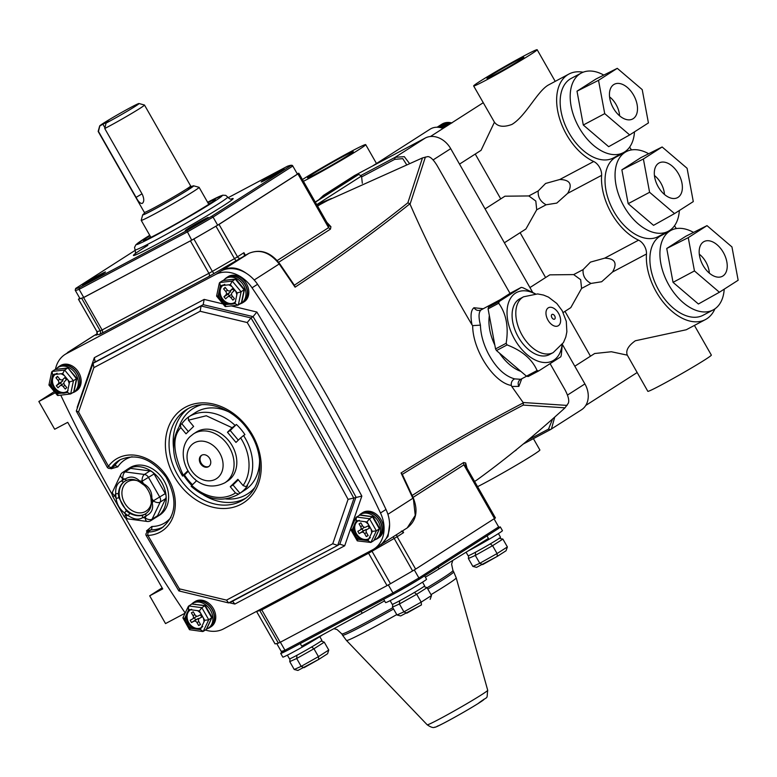<?xml version="1.0" encoding="UTF-8"?>
<svg xmlns="http://www.w3.org/2000/svg" width="777" height="777" viewBox="0 0 777 777"><rect width="100%" height="100%" fill="white"/><g stroke="black" fill="none" stroke-linecap="round" stroke-linejoin="round"><path stroke-width="1.17" d="M155.876 517.433A27.982 22.115 -122.6 0 0 156.099 517.307A27.982 22.115 -122.6 0 0 157.333 516.588A27.982 22.115 -122.6 0 0 161.354 481.866A27.982 22.115 -122.6 0 0 128.39 468.725A27.982 22.115 -122.6 0 0 127.156 469.444A27.982 22.115 -122.6 0 0 125.787 470.425M157.333 516.588L159.741 515.044A27.982 22.115 -122.6 0 0 163.762 480.322A27.982 22.115 -122.6 0 0 130.798 467.191A27.982 22.115 -122.6 0 0 129.565 467.909L127.156 469.444M156.09 517.278A5.332 4.215 -122.6 0 0 156.323 517.142A5.332 4.215 -122.6 0 0 157.595 515.675L165.686 498.591A5.332 4.215 -122.6 0 0 165.268 493.599L154.069 473.96A5.332 4.215 -122.6 0 0 149.922 470.94L130.623 468.385A5.332 4.215 -122.6 0 0 128.176 468.89L122.669 472.416A5.332 4.215 57.4 0 1 122.912 472.28A5.332 4.215 57.4 0 1 125.126 471.911L144.415 474.465A5.332 4.215 57.4 0 1 148.562 477.486L159.761 497.115A5.332 4.215 57.4 0 1 160.188 502.117L152.088 519.191A5.332 2.933 -154.7 0 1 145.192 517.938L146.231 515.753A21.319 16.851 57.4 0 1 144.551 516.812A21.319 16.851 57.4 0 1 142.725 517.608C138.685 520.114 133.897 519.483 128.37 515.714A2.001 0.67 -59.8 0 1 129.924 513.412C134.712 515.773 139.044 516.346 142.939 515.141A2.001 1.204 70.5 0 0 142.725 517.608L145.192 517.938A5.332 2.719 -82.5 0 0 147.241 521.464A5.332 5.332 0 0 0 150.816 520.668A5.332 4.215 57.4 0 1 150.583 520.804M126.816 480.254A19.328 15.268 -122.6 0 0 125.456 480.866A19.328 15.268 -122.6 0 0 124.611 481.371A19.328 15.268 -122.6 0 0 123.941 481.827A2.001 1.224 53.5 0 1 121.756 480.856L122.795 478.671A5.332 2.933 -154.7 0 1 120.726 474.621L112.636 491.705A5.332 5.332 0 0 0 112.82 496.629L124.019 516.258A5.332 5.332 0 0 0 127.952 518.91A5.332 2.719 -82.5 0 1 125.903 515.384L128.37 515.714A21.319 16.851 57.4 0 1 124.466 512.878C119.59 509.09 116.812 504.215 116.132 498.261A21.319 16.851 57.4 0 1 115.734 493.57C115.346 486.994 117.346 482.75 121.756 480.856A21.319 16.851 57.4 0 1 125.262 478.991L122.795 478.671A5.332 2.719 -82.5 0 1 125.126 471.911L130.623 468.385M146.115 513.461A2.001 1.224 53.5 0 0 146.066 513.49L146.066 513.49A2.001 1.224 53.5 0 0 146.231 515.753C151.525 513.286 153.535 509.052 152.253 503.04L153.283 500.854A5.332 2.933 25.3 0 0 160.188 502.117L165.686 498.591M242.851 302.642L244.085 301.845A14.928 11.791 -122.6 0 0 245.513 300.728A14.928 11.791 -122.6 0 0 245.328 281.973A14.928 11.791 -122.6 0 0 227.991 276.709L226.758 277.496A14.928 11.791 57.4 0 1 244.085 282.76A14.928 11.791 57.4 0 1 244.279 301.515A14.928 11.791 57.4 0 1 242.851 302.642A14.928 11.791 57.4 0 1 240.734 303.642M224.951 278.992A14.928 11.791 57.4 0 1 225.33 278.622A14.928 11.791 57.4 0 1 226.758 277.496M223.465 280.4A14.656 11.587 57.4 0 1 224.126 279.701A14.656 11.587 57.4 0 1 225.524 278.603L226.894 277.719A14.656 11.587 57.4 0 1 243.92 282.896A14.656 11.587 57.4 0 1 244.104 301.311A14.656 11.587 57.4 0 1 242.706 302.418L241.326 303.292A14.656 11.587 57.4 0 1 239.743 304.108M225.524 278.603A14.656 11.587 57.4 0 1 242.55 283.77A14.656 11.587 57.4 0 1 242.725 302.195A14.656 11.587 57.4 0 1 241.326 303.292M221.756 285.441L221.484 285.625A10.927 8.634 -122.6 0 0 220.717 286.266A10.927 8.634 -122.6 0 0 220.037 287.014L218.463 294.473A10.927 8.634 -122.6 0 0 219.998 298.669L223.038 302.35A10.927 8.634 -122.6 0 0 226.738 304.467L233.809 303.671A10.927 8.634 -122.6 0 0 234.586 303.03A10.927 8.634 -122.6 0 0 235.256 302.282L236.83 294.823A10.927 8.634 -122.6 0 0 235.305 290.627L232.255 286.946A10.927 8.634 -122.6 0 0 228.555 284.829L220.299 285.761L219.716 282.527L222.746 280.584L226.175 280.099A2.661 1.525 83.5 0 0 225.777 280.244L222.746 280.584M377.437 538.607L378.681 537.81A14.928 11.791 -122.6 0 0 380.817 519.289A14.928 11.791 -122.6 0 0 363.248 512.286A14.928 11.791 -122.6 0 0 362.587 512.674L361.344 513.461A14.928 11.791 57.4 0 1 362.004 513.082A14.928 11.791 57.4 0 1 379.584 520.085A14.928 11.791 57.4 0 1 377.437 538.607A14.928 11.791 57.4 0 1 376.787 538.985A14.928 11.791 57.4 0 1 375.33 539.607M359.46 515.025A14.656 11.587 57.4 0 1 360.11 514.568L361.49 513.684A14.656 11.587 57.4 0 1 362.14 513.315A14.656 11.587 57.4 0 1 379.399 520.192A14.656 11.587 57.4 0 1 377.301 538.383L375.922 539.257A14.656 11.587 57.4 0 1 375.272 539.636A14.656 11.587 57.4 0 1 374.261 540.102M360.11 514.568A14.656 11.587 57.4 0 1 360.761 514.189A14.656 11.587 57.4 0 1 378.02 521.076A14.656 11.587 57.4 0 1 375.922 539.257M366.734 540.501A10.927 8.634 -122.6 0 0 367.647 540.102A10.927 8.634 -122.6 0 0 368.133 539.821A10.927 8.634 -122.6 0 0 368.492 539.568L371.6 533.022A10.927 8.634 -122.6 0 0 370.882 528.739L368.502 524.582A10.927 8.634 -122.6 0 0 365.141 521.707L357.741 520.726A10.927 8.634 -122.6 0 0 356.828 521.134A10.927 8.634 -122.6 0 0 356.352 521.406A10.927 8.634 -122.6 0 0 355.983 521.658L352.884 528.214A10.927 8.634 -122.6 0 0 353.603 532.488L355.973 536.645A10.927 8.634 -122.6 0 0 359.333 539.52L367.977 540.666L370.872 542.453L373.902 540.52L375.233 537.713A2.661 1.467 25.3 0 0 375.563 537.344L379.7 528.292L373.115 516.754L360.052 514.937L355.992 517.443L350.563 529.244L357.294 540.879L370.872 542.453L376.379 530.837L379.71 528.593M209.79 627.544L211.033 626.748A14.928 11.791 -122.6 0 0 213.17 608.236A14.928 11.791 -122.6 0 0 195.59 601.223A14.928 11.791 -122.6 0 0 194.94 601.612L193.696 602.398A14.928 11.791 57.4 0 1 194.357 602.02A14.928 11.791 57.4 0 1 211.936 609.022A14.928 11.791 57.4 0 1 209.79 627.544A14.928 11.791 57.4 0 1 209.139 627.933A14.928 11.791 57.4 0 1 207.673 628.554M191.812 603.972A14.656 11.587 57.4 0 1 192.463 603.506L193.842 602.631A14.656 11.587 57.4 0 1 194.483 602.253A14.656 11.587 57.4 0 1 211.752 609.129A14.656 11.587 57.4 0 1 209.644 627.321L208.275 628.204A14.656 11.587 57.4 0 1 207.624 628.574A14.656 11.587 57.4 0 1 206.604 629.04M192.463 603.506A14.656 11.587 57.4 0 1 193.114 603.127A14.656 11.587 57.4 0 1 210.373 610.013A14.656 11.587 57.4 0 1 208.275 628.204M199.087 629.438A10.927 8.634 -122.6 0 0 200 629.04A10.927 8.634 -122.6 0 0 200.485 628.758A10.927 8.634 -122.6 0 0 200.845 628.506L203.943 621.959A10.927 8.634 -122.6 0 0 203.224 617.686L200.855 613.519A10.927 8.634 -122.6 0 0 197.494 610.644L190.093 609.663A10.927 8.634 -122.6 0 0 189.18 610.071A10.927 8.634 -122.6 0 0 188.694 610.353A10.927 8.634 -122.6 0 0 188.335 610.596L185.237 617.152A10.927 8.634 -122.6 0 0 185.956 621.425L188.325 625.592A10.927 8.634 -122.6 0 0 191.686 628.467L200.32 629.603L203.224 631.4L206.255 629.457L207.576 626.65A2.661 1.467 25.3 0 0 207.915 626.281L212.043 617.229L205.313 605.594L191.734 604.011L188.345 606.381L182.896 617.87L189.491 629.71L202.554 631.526L203.224 631.4L208.731 619.774L212.063 617.53M75.204 391.579L76.437 390.782A14.928 11.791 -122.6 0 0 77.865 389.665A14.928 11.791 -122.6 0 0 77.681 370.911A14.928 11.791 -122.6 0 0 60.344 365.646L59.101 366.433A14.928 11.791 57.4 0 1 76.437 371.707A14.928 11.791 57.4 0 1 76.622 390.462A14.928 11.791 57.4 0 1 75.204 391.579A14.928 11.791 57.4 0 1 73.087 392.589M57.304 367.939A14.928 11.791 57.4 0 1 57.683 367.56A14.928 11.791 57.4 0 1 59.101 366.433M55.808 369.347A14.656 11.587 57.4 0 1 56.468 368.648A14.656 11.587 57.4 0 1 57.877 367.54L59.246 366.657A14.656 11.587 57.4 0 1 76.272 371.833A14.656 11.587 57.4 0 1 76.457 390.248A14.656 11.587 57.4 0 1 75.058 391.355L73.679 392.239A14.656 11.587 57.4 0 1 72.096 393.045M57.877 367.54A14.656 11.587 57.4 0 1 74.893 372.717A14.656 11.587 57.4 0 1 75.078 391.132A14.656 11.587 57.4 0 1 73.679 392.239M54.108 374.378L53.836 374.572A10.927 8.634 -122.6 0 0 53.059 375.204A10.927 8.634 -122.6 0 0 52.389 375.951L50.816 383.411A10.927 8.634 -122.6 0 0 52.341 387.606L55.39 391.287A10.927 8.634 -122.6 0 0 59.091 393.415L66.162 392.608A10.927 8.634 -122.6 0 0 66.929 391.967A10.927 8.634 -122.6 0 0 67.609 391.219L69.182 383.76A10.927 8.634 -122.6 0 0 67.648 379.565L64.608 375.883A10.927 8.634 -122.6 0 0 60.907 373.766L52.651 374.708L52.069 371.464L55.099 369.522L58.528 369.036A2.661 1.525 83.5 0 0 58.129 369.182L55.099 369.522M193.599 185.81L199.038 187.296A33.314 1.321 150.3 0 1 199.087 187.325A33.314 1.321 150.3 0 1 183.217 197.746A33.314 1.321 150.3 0 1 141.21 220.347A33.314 1.321 150.3 0 1 141.21 220.289L142.696 214.84A29.322 1.156 -29.7 0 0 179.672 195.008A29.322 1.156 -29.7 0 0 193.599 185.81A29.322 1.156 -29.7 0 0 191.404 186.597M144.493 213.354A29.322 1.156 -29.7 0 0 142.696 214.84M142.366 203.351L142.23 203.419C140.394 203.71 138.355 201.699 136.082 197.377L98.475 131.439A26.651 1.059 150.3 0 1 98.174 131.449A26.651 1.059 150.3 0 1 98.174 131.4L99.67 125.952A22.659 0.894 -29.7 0 0 99.777 126.02L102.885 124.174L104.934 127.758M102.885 124.174L109.159 121.251L106.051 123.096A22.659 0.894 -29.7 0 0 128.234 110.635A22.659 0.894 -29.7 0 0 138.996 103.526L144.444 105.012A26.651 1.059 150.3 0 1 144.483 105.031A26.651 1.059 150.3 0 1 131.779 113.374A26.651 1.059 150.3 0 1 104.749 128.526L142.356 194.454C144.26 198.951 144.211 201.933 142.23 203.419M138.996 103.526A22.659 0.894 -29.7 0 0 110.46 118.91A22.659 0.894 -29.7 0 0 99.67 125.952M98.475 131.439L99.777 126.02M583.09 72.222A49.932 30.536 62.1 0 0 568.939 74.038L548.465 84.975C537.218 91.288 525.844 116.113 511.926 124.427C503.661 127.467 497.824 126.729 494.434 122.193L473.649 85.946A36.558 1.447 150.3 0 1 490.782 74.689A36.558 1.447 150.3 0 1 524.281 55.759A36.558 1.447 150.3 0 1 537.16 49.718A36.558 1.447 150.3 0 1 520.036 60.985A36.558 1.447 150.3 0 1 486.538 79.914A36.558 1.447 150.3 0 1 473.649 85.946M568.939 74.038A49.932 30.536 62.1 0 0 567.618 74.815A49.932 30.536 62.1 0 0 559.469 118.182A49.932 30.536 62.1 0 0 593.715 161.509A10.664 6.517 -117.9 0 1 601.612 175.349A49.932 30.536 62.1 0 0 638.577 240.161A10.664 6.517 -117.9 0 1 646.474 254.001A49.932 30.536 62.1 0 0 665.947 305.39A49.932 30.536 62.1 0 0 705.467 319.561A49.932 30.536 62.1 0 0 714.908 308.867M459.528 164.112L481.06 150.33L494.434 122.193M705.467 319.561L686.246 329.759L635.324 340.773C628.195 345.872 625.524 350.67 627.311 355.157L647.833 391.317A36.558 1.447 150.3 0 0 660.712 385.285A36.558 1.447 150.3 0 0 694.211 366.355A36.558 1.447 150.3 0 0 711.343 355.089L694.424 325.427M504.39 242.774L525.922 228.982L536.713 209.78L535.809 201.039L528.816 195.94L504.933 196.202L485.071 208.916M563.17 312.519L570.784 307.643L581.575 288.432L580.672 279.691L573.679 274.592L549.795 274.854L529.943 287.568M443.055 128.438A19.464 15.375 -122.6 0 0 430.04 129.215L372.591 165.987M437.228 127.234L443.065 123.533L437.276 127.234M437.509 127.243L443.958 123.164L437.577 127.243M437.917 127.263L444.881 122.873L438.014 127.273M438.442 127.302L445.833 122.659L438.558 127.311M439.073 127.379L447.047 122.552L439.209 127.399M439.782 127.496L447.61 122.475L439.967 127.496A17.327 13.685 57.4 0 0 439.811 127.496M447.814 122.475A17.327 13.685 -122.6 0 1 448.62 122.484L440.782 127.506A17.327 13.685 57.4 0 1 440.986 127.515L448.834 122.494A17.327 13.685 -122.6 0 1 449.65 122.572L441.812 127.593A17.327 13.685 57.4 0 1 442.016 127.622L449.854 122.601A17.327 13.685 -122.6 0 1 450.689 122.747L442.841 127.768A17.327 13.685 57.4 0 1 443.045 127.807L450.893 122.785A17.327 13.685 -122.6 0 1 451.612 122.96M441.792 124.233L442.055 124.067A17.327 13.685 -122.6 0 0 441.792 124.233L437.121 127.234L441.792 124.233A17.327 13.685 -122.6 0 0 441.53 124.407M442.055 124.067L437.101 127.234M495.901 302.428A39.977 24.456 -117.9 0 1 497.736 301.058A39.977 24.456 -117.9 0 1 498.785 300.437A39.977 24.456 -117.9 0 1 499.737 299.98M494.813 345.027A39.977 24.456 -117.9 0 1 489.345 315.666M498.785 300.437L481.07 309.897C478.622 312.014 478.409 317.094 480.439 325.145C480.701 334.343 483.313 343.803 488.267 353.545C495.823 367.647 504.603 376.087 514.607 378.875L520.648 379.302C518.142 381.08 517.54 383.44 518.851 386.392L511.761 386.46L523.358 402.845C483.585 423.64 442.812 447.008 401.049 472.94L412.869 498.29L387.898 514.306M533.411 438.655L539.879 449.99A40.618 1.603 150.3 0 1 520.843 462.5A40.618 1.603 150.3 0 1 483.624 483.537A40.618 1.603 150.3 0 1 477.602 486.664M302.428 179.555A40.618 1.603 150.3 0 1 351.379 151.321A40.618 1.603 150.3 0 1 365.695 144.619A40.618 1.603 150.3 0 1 346.668 157.139A40.618 1.603 150.3 0 1 309.45 178.166A40.618 1.603 150.3 0 1 303.418 181.303M693.521 232.401A45.017 27.535 62.1 0 0 670.998 230.361A45.017 27.535 62.1 0 0 669.813 231.06A45.017 27.535 62.1 0 0 668.307 284.032A45.017 27.535 62.1 0 0 713.199 309.906A45.017 27.535 62.1 0 0 714.384 309.207A45.017 27.535 62.1 0 0 724.213 289.161M670.998 230.361L660.974 235.684A45.017 27.535 62.1 0 0 659.78 236.383A45.017 27.535 62.1 0 0 658.274 289.355A45.017 27.535 62.1 0 0 703.166 315.229L713.199 309.906M648.659 153.739A45.017 27.535 62.1 0 0 626.136 151.709A45.017 27.535 62.1 0 0 624.951 152.409A45.017 27.535 62.1 0 0 623.445 205.381A45.017 27.535 62.1 0 0 668.337 231.255A45.017 27.535 62.1 0 0 669.521 230.555A45.017 27.535 62.1 0 0 679.351 210.509M626.136 151.709L616.103 157.032A45.017 27.535 62.1 0 0 614.918 157.731A45.017 27.535 62.1 0 0 613.412 210.693A45.017 27.535 62.1 0 0 658.304 236.577L668.337 231.255M603.797 75.087A45.017 27.535 62.1 0 0 581.274 73.057A45.017 27.535 62.1 0 0 580.079 73.747A45.017 27.535 62.1 0 0 578.583 126.719A45.017 27.535 62.1 0 0 623.465 152.593A45.017 27.535 62.1 0 0 624.659 151.904A45.017 27.535 62.1 0 0 634.488 131.847M581.274 73.057L571.241 78.38A45.017 27.535 62.1 0 0 570.056 79.069A45.017 27.535 62.1 0 0 568.55 132.041A45.017 27.535 62.1 0 0 613.442 157.916L623.465 152.593M723.338 252.457A19.629 12.005 62.1 0 0 703.438 241.929A19.629 12.005 62.1 0 0 703.068 265.433A19.629 12.005 62.1 0 0 721.814 276.563A19.629 12.005 62.1 0 0 723.338 252.457M678.476 173.795A19.629 12.005 62.1 0 0 658.575 163.277A19.629 12.005 62.1 0 0 658.206 186.771A19.629 12.005 62.1 0 0 676.952 197.912A19.629 12.005 62.1 0 0 678.476 173.795M633.605 95.144A19.629 12.005 62.1 0 0 613.713 84.615A19.629 12.005 62.1 0 0 613.335 108.12A19.629 12.005 62.1 0 0 632.089 119.25A19.629 12.005 62.1 0 0 633.605 95.144M556.788 203.088L546.124 204.778C540.336 201.593 537.703 196.979 538.228 190.938L545.6 183.459L559.78 179.506C570.124 179.788 572.756 184.402 567.676 193.347L556.788 203.088M601.66 281.74L590.986 283.44C585.207 280.244 582.575 275.631 583.1 269.6L590.462 262.111L604.652 258.168C614.986 258.44 617.618 263.053 612.538 272.008L601.66 281.74M516.365 60.82A21.222 0.835 -29.7 0 0 496.901 71.814A21.222 0.835 -29.7 0 0 486.975 78.351A21.222 0.835 -29.7 0 0 494.454 74.845A21.222 0.835 -29.7 0 0 513.888 63.869A21.222 0.835 -29.7 0 0 523.844 57.323A21.222 0.835 -29.7 0 0 516.365 60.82M344.017 156.041A26.35 1.039 -29.7 0 0 319.862 169.687A26.35 1.039 -29.7 0 0 307.527 177.797A26.35 1.039 -29.7 0 0 316.812 173.456A26.35 1.039 -29.7 0 0 340.948 159.819A26.35 1.039 -29.7 0 0 353.302 151.69A26.35 1.039 -29.7 0 0 344.017 156.041M279.467 171.066A13.19 0.524 150.3 0 1 284.12 168.92A13.19 0.524 150.3 0 1 277.729 173.077A13.19 0.524 150.3 0 1 265.851 179.788A13.19 0.524 150.3 0 1 261.218 181.983A13.19 0.524 150.3 0 1 267.181 178.02A13.19 0.524 150.3 0 1 279.467 171.066M100.845 274.155A13.19 0.524 150.3 0 1 105.497 271.999A13.19 0.524 150.3 0 1 99.106 276.156A13.19 0.524 150.3 0 1 87.218 282.867A13.19 0.524 150.3 0 1 82.595 285.062A13.19 0.524 150.3 0 1 88.549 281.099A13.19 0.524 150.3 0 1 100.845 274.155M203.584 219.648A13.19 0.524 150.3 0 1 208.236 217.492A13.19 0.524 150.3 0 1 201.845 221.659A13.19 0.524 150.3 0 1 189.967 228.37A13.19 0.524 150.3 0 1 185.334 230.555A13.19 0.524 150.3 0 1 191.297 226.602A13.19 0.524 150.3 0 1 203.584 219.648M551.913 317.667A2.661 1.632 62.1 0 0 554.545 319.143A2.661 1.632 62.1 0 0 554.671 315.899A2.661 1.632 62.1 0 0 552.039 314.432A2.661 1.632 62.1 0 0 551.913 317.667M553.195 352.593L549.465 354.565A31.585 19.318 -117.9 0 1 518.356 337.101A31.585 19.318 -117.9 0 1 519.862 298.766L523.591 296.785L537.626 293.92L543.521 295.066L548.465 297.115L556.808 303.477L562.208 310.732L566.287 321.338L566.87 331.808L565.792 337.053L563.442 342.579L553.195 352.593A31.585 19.318 -117.9 0 1 522.086 335.13A31.585 19.318 -117.9 0 1 523.591 296.785M535.1 293.842A38.646 23.64 62.1 0 0 509.323 300.631A38.646 23.64 62.1 0 0 514.714 339.432A38.646 23.64 62.1 0 0 543.337 362.441A38.646 23.64 62.1 0 0 562.082 344.716M535.421 293.842L522.931 287.743A45.309 27.71 -117.9 0 0 521.221 287.393L499.203 301.486A45.309 27.71 -117.9 0 0 498.708 303.244C506.293 313.772 508.77 327.117 506.157 343.288A45.309 27.71 -117.9 0 0 506.614 344.114A45.309 27.71 -117.9 0 0 507.09 344.92L496.474 350.553A45.309 27.71 -117.9 0 1 495.541 348.922L488.082 308.877A45.309 27.71 -117.9 0 1 488.587 307.119L510.606 293.026L521.221 287.393M390.132 600.65L392.22 604.321A18.658 0.738 -29.7 0 0 398.795 601.243A18.658 0.738 -29.7 0 0 415.889 591.579A18.658 0.738 -29.7 0 0 424.63 585.829L422.542 582.167M383.683 599.3L385.557 602.602A23.592 0.932 -29.7 0 0 393.871 598.708A23.592 0.932 -29.7 0 0 415.491 586.489A23.592 0.932 -29.7 0 0 426.544 579.224L424.592 575.815M466.093 552.214L468.104 555.74A18.658 0.738 -29.7 0 0 474.679 552.661A18.658 0.738 -29.7 0 0 491.773 543.006A18.658 0.738 -29.7 0 0 500.514 537.257L498.426 533.585M287.383 655.157L289.481 658.828A18.658 0.738 -29.7 0 0 296.056 655.749A18.658 0.738 -29.7 0 0 313.15 646.085A18.658 0.738 -29.7 0 0 321.892 640.335L319.803 636.664M282.527 651.903A23.592 0.932 -29.7 0 0 280.711 653.399L282.818 657.099A23.592 0.932 -29.7 0 0 291.132 653.214A23.592 0.932 -29.7 0 0 322.572 634.819M280.711 653.399A23.592 0.932 -29.7 0 0 286.295 650.932M467.783 551.165A23.592 0.932 -29.7 0 0 469.755 550.126A23.592 0.932 -29.7 0 0 491.375 537.917A23.592 0.932 -29.7 0 0 502.428 530.642L500.31 526.942A23.592 0.932 -29.7 0 0 498.815 527.418M201.826 455.157A6.663 5.264 -122.6 0 0 201.496 455.448A6.663 5.264 -122.6 0 0 201.466 463.607A6.663 5.264 -122.6 0 0 208.994 466.355M209.324 466.064A6.663 5.264 -122.6 0 0 209.198 457.702A6.663 5.264 -122.6 0 0 201.476 455.361A6.663 5.264 -122.6 0 0 200.806 455.885A6.663 5.264 -122.6 0 0 200.932 464.257A6.663 5.264 -122.6 0 0 208.654 466.588A6.663 5.264 -122.6 0 0 209.324 466.064M227.603 481.041A29.05 22.96 -122.6 0 0 230.497 478.749A29.05 22.96 -122.6 0 0 229.963 442.278A29.05 22.96 -122.6 0 0 196.28 432.099L193.531 433.867A29.05 22.96 57.4 0 1 227.214 444.036A29.05 22.96 57.4 0 1 227.739 480.516A29.05 22.96 57.4 0 1 224.854 482.799L227.603 481.041M188.083 417.268A45.979 36.325 57.4 0 1 188.529 416.967L188.422 420.202L193.628 426.427L186.014 433.819L180.818 427.603L180.468 424.66L181.847 423.786A45.979 36.325 57.4 0 1 185.344 419.716A45.979 36.325 57.4 0 1 187.752 417.608M188.422 420.202L206.284 415.763L232.119 427.729L236.412 424.475A45.979 36.325 57.4 0 1 244.92 434.644L243.541 435.528A45.979 36.325 57.4 0 1 246.173 486.723L247.542 485.839A45.979 36.325 57.4 0 1 244.056 489.908A45.979 36.325 57.4 0 1 239.938 493.24L238.558 494.114A45.979 36.325 57.4 0 1 238.112 494.415L244.988 490.015A45.979 36.325 -122.6 0 0 249.553 486.383A45.979 36.325 -122.6 0 0 259.567 459.324M192.511 484.693A45.979 36.325 57.4 0 1 184.47 474.97L183.1 475.854L183.255 475.242L187.898 470.726M163.393 526.855A39.977 31.595 57.4 0 1 150.932 529.875A2.661 1.457 89.8 0 0 151.826 526.476A37.315 29.487 -122.6 0 0 163.471 523.64A37.315 29.487 -122.6 0 0 170.94 517.404M107.984 466.87L108.469 466.258A2.661 1.564 36 0 0 111.742 467.191L114.491 465.986L113.423 466.792M147.96 531.662L146.484 530.914L151.826 526.476M120.377 459.654A39.977 31.595 57.4 0 0 114.491 465.986A2.661 1.544 -146.5 0 1 117.813 466.841L111.062 468.822L111.13 468.249M60.761 395.182A1332.672 1053.02 -122.6 0 0 112.141 494.463M125.573 517.968A1332.672 1053.02 -122.6 0 0 185.198 613.024M205.381 630.011A31.983 25.272 -122.6 0 0 223.514 628.904L372.533 549.844A31.983 25.272 -122.6 0 0 373.941 549.018A31.983 25.272 -122.6 0 0 380.487 512.985A1332.672 1053.02 -122.6 0 0 252.049 287.811A31.983 25.272 -122.6 0 0 215.511 274.553L66.492 353.613A31.983 25.272 -122.6 0 0 65.074 354.429A31.983 25.272 -122.6 0 0 55.449 369.386M200.136 311.266L201.117 305.992L251.01 317.948L247.222 322.542L200.136 311.266L93.891 367.628L78.564 412.024A3870.354 3058.185 -122.6 0 0 108.469 466.258A42.648 33.693 57.4 0 1 117.696 458.207A42.648 33.693 57.4 0 1 168.609 479.409A42.648 33.693 57.4 0 1 159.926 532.235A42.648 33.693 57.4 0 1 147.931 535.44L146.94 535.159M147.144 532.051A3878.357 3064.498 57.4 0 1 146.484 530.914L150.932 529.875L148.3 531.633L148.737 532.041A2.661 1.486 -92.6 0 0 147.931 535.44A3870.354 3058.185 -122.6 0 0 179.419 588.84L179.759 590.792M150.359 530.312A2.661 2.108 57.4 0 0 149.417 530.584L147.358 531.905C145.853 533.43 145.513 534.712 146.319 535.751L178.856 590.918L228.623 602.923L226.505 600.116L332.75 543.754L348.077 499.358A3870.354 3058.185 -122.6 0 0 247.222 322.542M373.941 549.018L379.448 545.503A31.983 25.272 -122.6 0 0 389.598 524.572A31.983 25.272 -122.6 0 0 385.994 509.459A1332.672 1053.02 -122.6 0 0 257.556 284.285A31.983 25.272 -122.6 0 0 246.231 273.251A31.983 25.272 -122.6 0 0 221.018 271.027L249.009 253.312L208.858 276.495L102.04 333.168L99.291 334.489L96.503 334.712M66.492 353.613L65.054 354.448M71.989 350.087A31.983 25.272 -122.6 0 0 70.581 350.913L65.074 354.429M378.758 545.94L407.226 527.904L415.248 515.404L413.277 497.911C418.347 510.742 416.326 520.736 407.226 527.904M231.313 305.905L256.857 312.033L253.069 316.627L251.01 317.948A3874.355 3061.341 57.4 0 1 353.933 498.397L337.694 545.435L228.623 602.923M256.857 312.033A3878.357 3064.498 57.4 0 1 361.849 496.105L344.697 545.784L339.753 544.114L337.694 545.435L332.75 543.754M337.471 545.551L229.545 602.806M361.849 496.105L348.077 499.358M93.891 367.628L93.075 363.315L95.707 361.266M78.564 412.024L76.34 410.878L93.075 363.315L201.117 305.992L203.185 304.671L204.166 299.407L222.98 303.914M339.86 544.046L355.992 497.076A3874.355 3061.341 -122.6 0 0 253.069 316.627L203.185 304.671L95.144 361.985L94.328 357.673L204.166 299.407M344.697 545.784L234.858 604.05L232.546 601.213M229.38 412.179A45.979 36.325 -122.6 0 0 195.415 412.568L188.529 416.967A45.979 36.325 57.4 0 1 235.033 425.359M112.995 466.996L111.062 468.822A3878.357 3064.498 57.4 0 1 110.829 468.405M188.345 431.556L181.847 423.786M182.576 476.078C171.464 457.459 170.678 440.404 180.206 424.912L180.468 424.66M183.1 475.854L183.255 475.242C172.941 452.729 172.135 436.859 180.818 427.603M188.248 471.299L184.47 474.97M236.412 424.475L230.225 430.497L238.306 440.161M232.119 427.729L227.467 432.255L230.225 430.497M246.173 486.723L243.075 485.547L237.869 479.322L230.264 486.723L235.47 492.939A43.308 34.227 57.4 0 1 191.764 485.411L196.416 480.895L194.891 479.059M227.467 432.255L235.975 442.424L240.627 437.907A43.308 34.227 57.4 0 1 243.075 485.547M191.764 485.411L191.608 486.023M238.558 494.114L235.47 492.939M239.938 493.24L233.013 484.965L230.264 486.723M238.296 479.827L233.013 484.965M243.541 435.528L240.627 437.907M498.484 528.457A23.592 0.932 -29.7 0 0 500.31 526.942M486.985 535.877L488.432 538.422L439.102 568.871L438.121 567.152M384.566 600.854A79.963 3.166 -29.7 0 1 362.208 613.247L301.729 646.163L300.252 643.57M425.388 577.194A79.963 3.166 -29.7 0 0 439.102 568.871M304.021 667.696L318.735 659.411L297.921 670.444L294.23 669.483L289.743 661.615L290.044 658.711M296.96 655.166L296.688 658.498L289.743 661.615M311.567 646.94L313.957 648.766L296.688 658.498L301.175 666.365L318.444 656.633L313.957 648.766L324.271 642.171L321.192 640.996M482.643 564.617L497.387 556.313L476.544 567.356L472.853 566.404L468.366 558.537L468.667 555.623M475.582 552.088L475.31 555.419L468.366 558.537M490.19 543.851L492.579 545.687L475.31 555.419L479.797 563.286L497.066 553.554L492.579 545.687L502.894 539.092L498.921 538.267M328.758 650.038L327.583 653.739L318.735 659.411L318.444 656.633L328.758 650.038L324.271 642.171M497.319 556.351L497.066 553.554L507.381 546.95L502.894 539.092M304.079 667.657L301.175 666.365L294.23 669.483M482.702 564.578L479.797 563.286L472.853 566.404M507.381 546.95L506.041 550.767L497.445 556.264M497.387 556.313L506.041 550.767M394.735 593.405A23.592 0.932 -29.7 0 0 418.123 579.914M418.152 579.895A123.941 4.905 150.3 0 1 394.697 593.434A123.941 4.905 150.3 0 1 393.958 593.851L286.626 650.786L284.955 650.242L392.939 592.958L393.958 593.851L418.861 579.477A123.941 4.905 150.3 0 1 418.152 579.895M406.76 613.199L421.474 604.904L400.66 615.938L396.969 614.976L392.482 607.109L392.783 604.205M399.699 600.66L399.427 603.991L392.482 607.109M414.306 592.433L416.695 594.269L399.427 603.991L403.914 611.858L421.183 602.126L416.695 594.269L427.01 587.665L423.931 586.499M421.435 604.924L421.183 602.126L431.497 595.532L427.01 587.665M406.818 613.16L403.914 611.858L396.969 614.976M431.497 595.532L430.157 599.339M494.075 518.9L498.649 526.923L498.212 528.681L418.91 579.457M276.729 643.531L281.157 651.272C281.497 652.204 283.265 652.068 286.451 650.873L286.626 650.786M280.371 642.21L284.955 650.242A125.272 4.953 -29.7 0 1 281.051 651.107M388.345 584.916L392.939 592.958A125.272 4.953 -29.7 0 0 418.9 577.981L418.861 579.477M414.306 569.929L418.9 577.981L498.649 526.923M275.048 643.851L256.575 611.46M495.386 517.938L415.637 569.114L397.164 536.722L368.57 553.224L261.762 609.896L256.604 611.509A2.661 2.642 -102.4 0 0 256.527 611.392L275.029 643.89M393.279 536.849L412.606 570.94L415.637 569.114M412.606 570.94L390.491 583.702L371.523 550.388M367.871 552.321A2.661 1.632 -117.9 0 1 368.57 553.224L387.043 585.615L390.491 583.702M387.043 585.615L280.235 642.278L261.762 609.896A2.661 1.632 -117.9 0 0 261.062 608.983M259.217 609.964A2.661 2.642 -102.4 0 1 259.926 610.771L278.399 643.162L280.235 642.278M278.399 643.162L275.077 643.9M526.466 376.165L537.082 370.532A45.309 27.71 -117.9 0 0 538.791 370.882L528.175 376.515A45.309 27.71 -117.9 0 1 526.466 376.165L496.474 350.553M488.587 307.119L499.203 301.486M498.708 303.244L488.082 308.877M562.315 344.376L561.305 355.031A45.309 27.71 -117.9 0 1 560.809 356.789L538.791 370.882M495.541 348.922L506.157 343.288M507.09 344.92C522.125 350.68 532.128 359.217 537.082 370.532M186.791 230.643A123.941 4.905 -29.7 0 0 211.694 216.278L213.053 217.094L217.667 225.184L297.426 174.135L292.803 166.035L213.053 217.094A125.272 4.953 150.3 0 1 187.082 232.07L79.108 289.355L79.458 287.587L186.791 230.643L191.705 240.171L83.731 297.455L79.108 289.355A125.272 4.953 150.3 0 1 75.204 290.219L75.719 288.413A123.941 4.905 -29.7 0 0 79.458 287.587M217.667 225.184A125.272 4.953 150.3 0 1 191.705 240.171M83.731 297.455A125.272 4.953 150.3 0 1 79.827 298.31L75.204 290.219M75.641 288.461L135.256 250.301L75.641 288.461M211.694 216.278L290.977 165.53L292.696 165.88C292.356 164.938 290.588 165.074 287.403 166.268L228.117 197.717L287.276 166.327M629.671 134.936L648.426 122.931L642.22 89.627L617.278 68.327L598.523 80.332L604.72 113.636L629.671 134.936L608.673 146.688L583.304 125.029L604.72 113.636M598.523 80.332L577 91.171L583.304 125.029M617.278 68.327L596.066 78.963L577 91.171M693.288 201.593L687.091 168.279L662.14 146.979L643.385 158.984L649.591 192.288L674.533 213.588L693.288 201.593M674.533 213.588L653.535 225.34L628.166 203.681L649.591 192.288M643.385 158.984L621.872 169.823L628.166 203.681M662.14 146.979L640.928 157.614L621.872 169.823M731.953 246.94L707.002 225.641L688.257 237.636L694.453 270.94L719.395 292.249L738.15 280.244L731.953 246.94M719.395 292.249L698.397 304.001L673.037 282.342L694.453 270.94M688.257 237.636L666.734 248.475L673.037 282.342M707.002 225.641L685.8 236.276L666.734 248.475M401.388 531.07L403.593 532.614L402.214 531.128M389.598 524.572L388.053 536.295L381.284 544.541M510.023 293.395L437.247 165.812C433.576 159.751 430.419 156.672 427.777 156.595L422.474 157.925L407.876 202.768C372.746 230.798 334.906 258.285 294.357 285.227L295.085 287.169C336.111 259.955 374.368 232.177 409.848 203.846L410.052 204.186C427.797 244.978 448.455 285.208 472.027 324.873L472.688 325.621C472.562 349.825 493.667 382.614 511.305 385.45L511.761 386.46M68.697 351.835L95.134 334.936A2.661 1.632 -117.9 0 1 95.212 334.906M254.205 280.002L279.215 263.966C269.998 252.408 259.936 248.854 249.009 253.312A2.661 1.632 -117.9 0 1 249.077 253.273A2.661 1.632 -117.9 0 1 249.164 253.234M246.231 273.251C238.189 267.531 230.468 266.433 223.086 269.93M466.967 468.026L465.685 462.975L465.549 465.617L495.444 517.948M465.549 465.617L463.879 464.86L494.531 518.609M401.049 472.94L402.146 474.028L413.277 497.911M465.685 462.975L463.597 462.548L463.879 464.86L413.043 497.406M402.253 474.407C443.57 448.776 483.906 425.67 523.271 405.079L565.025 407.838C534.43 435.576 505.06 459.615 476.932 479.953L474.621 481.439M523.271 405.079L523.358 402.845M565.025 407.838L568.385 403.098C569.376 400.301 568.191 395.755 564.821 389.462L550.252 363.927M472.027 324.873C470.25 315.88 470.901 310.159 473.98 307.731L483.177 308.722M521.765 378.768L518.851 386.392M511.305 385.45C510.975 382.41 512.072 380.225 514.607 378.875M526.602 376.204L520.211 379.594M472.688 325.621L480.439 325.145M407.876 202.768L409.848 203.846M294.357 285.227L279.681 263.694L279.215 263.966L295.085 287.169M55.264 392.783L38.85 401.495L54.681 429.254L67.725 422.338L162.733 588.898L149.689 595.823L165.53 623.581L185.12 613.179M244.901 255.487L243.929 252.69L244.357 255.779L249.077 253.273C260.431 248.718 270.629 252.195 279.681 263.694M317.482 205.944L327.651 200.485L422.474 157.925M520.911 371.416A39.977 24.456 -117.9 0 1 499.465 353.108M319.901 204.662L317.589 206.138M277.195 260.557L328.584 227.661L328.622 225.573L330.924 226.709L330.458 229.128L278.652 262.296M149.689 595.823L162.131 587.859M54.293 391.608L38.85 401.495M297.125 173.611L298.834 173.252L297.921 173.912L219.027 224.417L193.881 239.005L83.615 297.581L78.467 299.203L79.778 298.242M514.5 451.184L516.773 449.349M554.729 417.084L551.417 429.05L550.485 429.584L548.523 429.089L528.409 439.763M550.485 429.584L581.497 409.79A21.319 16.851 -122.6 0 0 584.906 383.925L562.334 344.357M552.612 418.949L548.523 429.089M409.217 163.102L404.302 156.663L395.182 157.304L394.677 159.372L402.768 158.634L406.352 164.248M532.585 292.201L450.709 148.66A21.319 16.851 -122.6 0 0 425.242 138.053L354.458 175.612L323.446 195.406L318.891 199.708M328.962 226.058L298.834 173.252M362.315 183.275L361.626 176.913L394.677 159.372M316.744 204.652L361.412 176.058L358.741 174.417L315.336 202.195M361.412 176.058L361.626 176.913M336.548 188.403L323.446 195.406M315.258 202.049L358.741 174.417M545.6 277.544L520.114 232.702M590.462 356.206L564.986 311.354M500.738 198.893L475.252 154.05M676.398 228.574A10.664 6.517 -117.9 0 1 674.543 225.709M631.536 149.912A10.664 6.517 -117.9 0 1 629.681 147.057M627.311 355.157L611.382 351.748L594.667 353.516L574.805 366.22M106.051 123.096L104.749 128.526M62.937 379.458A2.661 2.108 57.4 0 1 62.354 381.245L60.441 383.071L61.781 384.693M58.226 383.887L56.313 385.713L58.003 387.762L59.916 385.926A2.661 2.108 57.4 0 1 60.179 385.732A2.661 2.108 57.4 0 1 63.141 386.509L65.258 389.063L66.793 387.597L64.676 385.042A2.661 2.108 57.4 0 1 64.52 381.526L66.433 379.7L64.744 377.651L62.83 379.487A2.661 2.108 57.4 0 1 62.568 379.691A2.661 2.108 57.4 0 1 59.606 378.904L57.488 376.35L55.954 377.816L58.071 380.371A2.661 2.108 57.4 0 1 58.226 383.887L62.354 381.245M60.441 383.071L56.313 385.713M57.751 376.67L55.954 377.816M65.89 392.793L67.346 392.472L67.609 391.219M50.816 383.411L50.418 385.285L49.291 384.693M55.39 391.287L57.313 393.609L58.129 395.376L57.411 395.367L48.941 385.052L51.661 372.086L52.069 371.464L64.617 370.037L67.648 368.094L58.129 369.182M64.608 375.883L62.684 373.562L64.617 370.037L73.456 380.72L70.678 393.949L57.78 395.522M74.757 388.335A2.661 1.272 -168.1 0 1 74.378 388.821L75.68 382.605A2.661 1.272 -168.1 0 0 76.059 382.119L74.757 388.325A2.661 1.272 -168.1 0 1 74.757 388.335L73.708 392.016L70.678 393.949L67.346 392.472M75.68 382.605L76.486 378.787L67.997 367.958L76.836 378.428L73.456 380.72L69.571 381.886L67.648 379.565M67.997 367.958L64.413 368.366A2.661 1.525 83.5 0 0 64.025 368.512M196.882 616.2A2.661 2.108 57.4 0 1 196.756 616.287A2.661 2.108 57.4 0 1 196.639 616.355L192.745 618.851M194.425 617.783L195.629 619.91L197.96 618.667A2.661 2.108 57.4 0 1 199.174 618.502M199.417 618.346L201.748 617.113L200.427 614.801L198.096 616.035A2.661 2.108 57.4 0 1 194.92 614.704L193.269 611.82L191.404 612.81L193.055 615.695A2.661 2.108 57.4 0 1 192.628 618.929A2.661 2.108 57.4 0 1 192.511 618.997L190.18 620.231L191.501 622.552L193.832 621.309A2.661 2.108 57.4 0 1 197.018 622.639L198.659 625.534L200.524 624.543L198.873 621.649A2.661 2.108 57.4 0 1 199.3 618.414A2.661 2.108 57.4 0 1 199.417 618.346L199.3 618.414M195.629 619.91L191.501 622.552M200.437 624.387L198.659 625.534M203.943 621.959L204.73 620.308L208.731 619.774L201.835 607.682L199.359 610.887L197.494 610.644M207.576 626.65L211.752 617.841L204.856 605.749L201.835 607.682L188.704 605.953L188.335 610.596M183.207 617.569L185.956 621.425M188.325 625.592L190.103 629.661M201.631 605.098A2.661 1.36 -82.5 0 0 201.068 605.244L205.313 605.594M201.068 605.244L194.901 604.428A2.661 1.36 -82.5 0 1 195.464 604.283M207.915 626.281L206.255 629.457M191.9 603.904A14.928 11.791 57.4 0 1 193.696 602.398M364.53 527.262A2.661 2.108 57.4 0 1 364.403 527.35A2.661 2.108 57.4 0 1 364.287 527.418L360.392 529.914M362.072 528.846L363.277 530.963L365.608 529.729A2.661 2.108 57.4 0 1 366.831 529.564M367.074 529.409L369.396 528.175L368.075 525.854L365.753 527.097A2.661 2.108 57.4 0 1 362.568 525.767L360.916 522.882L359.052 523.863L360.703 526.757A2.661 2.108 57.4 0 1 360.275 529.992A2.661 2.108 57.4 0 1 360.159 530.06L357.838 531.293L359.149 533.605L361.48 532.371A2.661 2.108 57.4 0 1 364.666 533.702L366.317 536.586L368.172 535.606L366.53 532.711A2.661 2.108 57.4 0 1 366.948 529.477A2.661 2.108 57.4 0 1 367.074 529.409L366.948 529.477M363.277 530.963L359.149 533.605M368.094 535.45L366.317 536.586M371.6 533.022L372.377 531.371L376.379 530.837L369.483 518.745L367.006 521.95L365.141 521.707M375.233 537.713L379.409 528.904L372.504 516.812L369.483 518.745L356.361 517.006L355.983 521.658M350.854 528.632L353.603 532.488M355.973 536.645L357.75 540.724M369.279 516.161A2.661 1.36 -82.5 0 0 368.716 516.307L372.96 516.647M368.716 516.307L362.558 515.491A2.661 1.36 -82.5 0 1 363.112 515.345M375.563 537.344L373.902 540.52M359.547 514.966A14.928 11.791 57.4 0 1 361.344 513.461M232.255 286.946L230.332 284.625L232.265 281.099L241.103 291.783L238.325 305.011L241.754 302.447L244.483 289.491L236.014 279.166L232.07 279.429A2.661 1.525 83.5 0 0 231.672 279.574L225.777 280.244M242.405 299.388A2.661 1.272 -168.1 0 1 242.026 299.883L244.133 289.84L235.295 279.157L231.672 279.574M243.706 293.172A2.661 1.272 -168.1 0 1 243.327 293.667M236.83 294.823L237.218 292.948L241.103 291.783L244.483 289.491M223.038 302.35L224.961 304.671L225.777 306.439L225.058 306.429L216.589 296.105L219.318 283.149L219.716 282.527L232.265 281.099L235.645 279.021M233.537 303.846L234.994 303.535L237.879 305.167L225.427 306.575M218.463 294.473L218.075 296.348L216.938 295.755M225.719 291.433A2.661 2.108 57.4 0 1 225.874 294.939L223.961 296.775L225.651 298.824L227.574 296.989A2.661 2.108 57.4 0 1 227.826 296.785A2.661 2.108 57.4 0 1 230.798 297.562L232.906 300.126L234.44 298.659L232.323 296.105A2.661 2.108 57.4 0 1 232.168 292.589L234.081 290.763L232.391 288.714L230.478 290.549A2.661 2.108 57.4 0 1 230.225 290.744A2.661 2.108 57.4 0 1 227.253 289.967L225.136 287.412L223.601 288.879L225.719 291.433L227.535 290.268M230.584 290.511A2.661 2.108 57.4 0 1 230.002 292.298L228.088 294.133L229.429 295.755M225.398 287.733L223.601 288.879M228.088 294.133L223.961 296.775M150.923 498.057C150.456 493.133 146.319 486.344 143.221 484.566L139.646 481.963A2.001 0.67 -59.8 0 1 139.617 480.895A21.319 16.851 57.4 0 1 143.522 483.731C149.281 486.956 152.059 491.822 151.855 498.348A21.319 16.851 57.4 0 1 152.253 503.04A2.001 0.796 1.3 0 1 151.282 502.331L150.923 498.057A2.001 0.554 -10.7 0 0 151.855 498.348L153.283 500.854L165.268 493.599M139.646 481.963C135.227 479.263 130.992 478.681 126.962 480.215L126.962 480.215A2.001 1.204 70.5 0 1 125.262 478.991C130.186 475.922 134.975 476.554 139.617 480.895L142.084 481.225A5.332 2.719 -82.5 0 1 144.415 474.465L149.922 470.94M124.611 481.371L126.962 480.215A2.001 1.204 70.5 0 0 127.107 480.147M143.221 484.566L143.522 483.731L142.084 481.225L154.069 473.96M112.636 491.705A5.332 2.933 25.3 0 0 114.705 495.745L115.734 493.57A2.001 0.796 1.3 0 0 118.483 493.346A19.328 15.268 -122.6 0 0 118.842 497.601L126.398 510.848A19.328 15.268 -122.6 0 0 129.924 513.412M123.941 481.827C120.775 484.304 118.959 488.141 118.483 493.346M112.82 496.629L114.705 495.745L116.132 498.261A2.001 0.554 -10.7 0 0 118.842 497.601M124.019 516.258L125.903 515.384L124.466 512.878L126.398 510.848M157.595 515.675L152.088 519.191A5.332 4.215 57.4 0 1 150.816 520.668L156.323 517.142M142.939 515.141A19.328 15.268 -122.6 0 0 144.59 514.413A19.328 15.268 -122.6 0 0 145.445 513.918A19.328 15.268 -122.6 0 0 146.037 513.51M145.775 513.694A19.328 15.268 57.4 0 1 145.28 513.976A19.328 15.268 57.4 0 1 122.659 505.128A19.328 15.268 57.4 0 1 124.951 481.157M137.247 480.681A17.327 13.685 -122.6 0 0 128.166 481.507A17.327 13.685 -122.6 0 0 124.641 502.962A17.327 13.685 -122.6 0 0 145.318 511.577A17.327 13.685 -122.6 0 0 151.253 503.273M234.071 303.477A10.927 8.634 57.4 0 1 221.707 298.951A10.927 8.634 57.4 0 1 221.814 285.557A10.927 8.634 57.4 0 1 222.329 285.11M224.815 284.333A10.392 8.217 -122.6 0 0 222.426 285.79A10.392 8.217 -122.6 0 0 223.048 299.485A10.392 8.217 -122.6 0 0 235.616 301.738A10.392 8.217 -122.6 0 0 235.713 301.651M368.667 539.442A10.927 8.634 57.4 0 1 356.07 534.566A10.927 8.634 57.4 0 1 356.915 521.085M359.304 520.337A10.392 8.217 -122.6 0 0 358.469 520.707A10.392 8.217 -122.6 0 0 356.352 533.585A10.392 8.217 -122.6 0 0 368.764 538.752A10.392 8.217 -122.6 0 0 370.396 537.519M201.02 628.379A10.927 8.634 57.4 0 1 188.422 623.504A10.927 8.634 57.4 0 1 189.267 610.023M191.657 609.275A10.392 8.217 -122.6 0 0 190.821 609.654A10.392 8.217 -122.6 0 0 188.704 622.523A10.392 8.217 -122.6 0 0 201.117 627.699A10.392 8.217 -122.6 0 0 202.748 626.456M66.424 392.414A10.927 8.634 57.4 0 1 54.06 387.898A10.927 8.634 57.4 0 1 54.167 374.504A10.927 8.634 57.4 0 1 54.681 374.048M57.168 373.281A10.392 8.217 -122.6 0 0 54.778 374.737A10.392 8.217 -122.6 0 0 55.39 388.422A10.392 8.217 -122.6 0 0 67.968 390.685A10.392 8.217 -122.6 0 0 68.055 390.598M98.174 131.449L144.357 212.412A26.651 1.059 -29.7 0 0 177.962 194.337A26.651 1.059 -29.7 0 0 190.666 186.004L191.841 186.635M186.499 189.102A27.982 1.107 150.3 0 1 179.147 195.25A27.982 1.107 150.3 0 1 153.37 209.8A27.982 1.107 150.3 0 1 144.367 213.656M136.082 197.377L142.006 193.842M442.89 123.611A17.327 13.685 -122.6 0 0 442.55 123.786A17.327 13.685 -122.6 0 0 442.22 123.97L442.929 123.592M443.774 123.232A17.327 13.685 -122.6 0 0 443.065 123.533M444.687 122.921A17.327 13.685 -122.6 0 0 443.958 123.164M445.639 122.698A17.327 13.685 -122.6 0 0 444.881 122.873M446.61 122.552A17.327 13.685 -122.6 0 0 445.833 122.659M447.61 122.475A17.327 13.685 -122.6 0 0 446.814 122.523M699.29 254.186A17.968 10.985 -117.9 0 1 705.798 261.849A17.968 10.985 -117.9 0 1 709.343 273.125M654.428 175.534A17.968 10.985 -117.9 0 1 660.936 183.197A17.968 10.985 -117.9 0 1 664.471 194.473M609.566 96.872A17.968 10.985 -117.9 0 1 616.074 104.545A17.968 10.985 -117.9 0 1 619.609 115.812M207.847 202.68A41.317 1.632 150.3 0 1 205.011 206.76A41.317 1.632 150.3 0 1 158.061 233.683A41.317 1.632 150.3 0 1 149.971 235.693M150.67 236.936A39.977 1.583 -29.7 0 0 147.659 238.966M227.671 197.086A53.302 2.108 150.3 0 1 202.7 213.51A53.302 2.108 150.3 0 1 153.846 241.113A53.302 2.108 150.3 0 1 135.062 249.912L134.557 247.397L135.975 244.638L149.728 235.285A49.31 1.952 -29.7 0 0 153.933 236.325A49.31 1.952 -29.7 0 0 212.762 202.438A49.31 1.952 -29.7 0 0 207.614 202.273L222.669 195.192L225.767 195.377L227.671 197.086C229.448 198.893 230.72 199.524 231.468 198.99M231.148 199.029A57.304 2.263 150.3 0 1 211.83 212.898A57.304 2.263 150.3 0 1 153.768 245.911A57.304 2.263 150.3 0 1 147.815 245.367M211.83 202.36A39.977 1.583 -29.7 0 0 208.557 203.924M558.585 313.393A10.266 6.274 62.1 0 0 548.212 307.877A10.266 6.274 62.1 0 0 547.999 320.173A10.266 6.274 62.1 0 0 558.372 325.689A10.266 6.274 62.1 0 0 558.585 313.393M487.713 690.277C486.353 700.903 489.423 694.667 477.884 703.7C461.528 713.927 433.517 729.04 434.955 727.078C433.547 728.127 430.963 727.369 427.204 724.795A34.829 1.379 -29.7 0 0 427.525 724.795A34.829 1.379 -29.7 0 0 459.897 707.711A34.829 1.379 -29.7 0 0 487.713 690.277L456.206 577.855A63.17 2.496 150.3 0 1 431.002 594.658M396.756 614.597A63.17 2.496 150.3 0 1 347.047 640.452A63.17 2.496 150.3 0 1 346.464 640.452L427.204 724.795M346.464 640.452L342.56 635.217A63.967 2.525 -29.7 0 0 343.162 635.236A63.967 2.525 -29.7 0 0 393.57 609.013M392.812 607.701A63.967 2.525 150.3 0 1 342.414 633.915A63.967 2.525 150.3 0 1 341.812 633.896L337.072 629.555L333.877 628.661M427.816 589.083A63.967 2.525 -29.7 0 0 453.69 571.823L452.942 570.512A63.967 2.525 150.3 0 1 427.068 587.762M218.512 477.049A21.057 16.638 57.4 0 1 193.046 472.659A21.057 16.638 57.4 0 1 191.618 444.9A21.057 16.638 57.4 0 1 217.084 449.291A21.057 16.638 57.4 0 1 218.512 477.049M241.084 501.078A53.302 42.123 -122.6 0 0 243.434 499.708C262.451 488.548 265.705 455.769 249.33 431.827C234.829 408.77 206.216 398.251 188.238 408.585L185.956 409.916A53.302 42.123 -122.6 0 0 178.312 476.058A53.302 42.123 -122.6 0 0 241.084 501.078M185.606 407.109A55.973 44.231 57.4 0 1 252.438 434.935A55.973 44.231 57.4 0 1 241.035 504.273A55.973 44.231 57.4 0 1 174.203 476.447A55.973 44.231 57.4 0 1 185.606 407.109M245.435 498.319A53.302 42.123 57.4 0 1 245.211 498.436A53.302 42.123 57.4 0 1 203.496 494.93M191.725 485.45A53.302 42.123 57.4 0 1 183.722 475.456M173.572 448.183A53.302 42.123 57.4 0 1 188.053 408.683M201.564 404.768A50.641 40.016 -122.6 0 0 195.124 407.333A50.641 40.016 -122.6 0 0 179.283 426.272M225.786 498.921A50.641 40.016 -122.6 0 0 245.27 495.24A50.641 40.016 -122.6 0 0 254.642 487.694M132.109 456.759A37.315 29.487 -122.6 0 0 126.525 458.867A37.315 29.487 -122.6 0 0 117.813 466.841M148.737 532.041A39.977 31.595 -122.6 0 0 159.975 529.04A39.977 31.595 -122.6 0 0 161.742 528.01C176.398 515.947 177.826 499.009 166.045 477.175C152.01 458.818 136.771 452.991 120.318 459.683L118.628 460.664A39.977 31.595 -122.6 0 0 111.742 467.191M120.25 459.712A39.977 31.595 -122.6 0 0 118.628 460.664M188.17 408.615A53.302 42.123 -122.6 0 0 185.956 409.916M77.409 407.779A3878.357 3064.498 57.4 0 1 77.176 407.352L94.328 357.673M234.858 604.05L229.584 602.787M252.049 287.811L257.556 284.285M380.487 512.985L385.994 509.459M215.511 274.553L221.018 271.027M97.028 333.945L95.066 334.984A2.661 1.632 -117.9 0 1 95.134 334.936L97.028 333.935M179.419 588.84L226.505 600.116M113.869 466.326A2.661 2.108 57.4 0 1 113.364 466.822L113.51 466.715M113.364 466.822L111.296 468.142A2.661 2.108 -122.6 0 0 111.801 467.647M147.358 531.905A2.661 2.108 57.4 0 1 148.3 531.633M362.208 613.247L361.091 611.285M483.712 699.358A27.078 1.068 150.3 0 1 463.947 712.014A27.078 1.068 150.3 0 1 437.189 726.204M327.418 653.846L318.823 659.343M498.144 528.729L418.949 579.428M290.977 165.53A123.941 4.905 -29.7 0 0 287.228 166.356M396.824 534.586A2.661 2.108 -122.6 0 0 397.164 536.722L403.593 532.614L402.603 530.876M412.169 495.473L463.597 462.548M567.064 405.409L523.174 402.505M425.398 157.032L410.052 204.186M473.98 307.731C475.854 310.363 478.214 311.091 481.07 309.897M96.911 331.546L96.94 331.585A2.661 2.642 -102.4 0 1 95.969 335.227M78.467 299.203L96.94 331.585L100.262 330.856A2.661 2.642 -102.4 0 1 99.291 334.489M81.789 298.465L100.262 330.856L102.098 329.972A2.661 1.632 -117.9 0 1 102.04 333.168M83.615 297.581L102.098 329.972L208.906 273.31A2.661 1.632 -117.9 0 1 208.858 276.495M190.433 240.919L208.906 273.31L212.354 271.396L214.015 273.63M193.881 239.005L212.354 271.396L234.469 258.634L236.13 260.868M215.996 226.243L234.469 258.634L237.5 256.808A2.661 2.108 -122.6 0 0 240.685 258.129M219.027 224.417L237.5 256.808L243.929 252.69L245.377 255.235M244.493 255.701L245.143 255.934M326.796 222.29L330.924 226.709M330.458 229.128L328.584 227.661L297.921 173.912M584.906 383.925L567.463 395.085M425.242 138.053L395.182 157.304L361.14 175.359M433.09 159.936L450.709 148.66M316.802 204.759A1515.956 927.204 -117.9 0 1 331.497 198.465M550.349 429.662L523.28 444.026M354.458 175.612L324.397 194.852L323.892 196.931M528.816 195.94L538.228 190.938M559.78 179.506L593.715 161.509M536.713 209.78L546.124 204.778M567.676 193.347L601.612 175.349M573.679 274.592L583.1 269.6M604.652 258.168L638.577 240.161M612.538 272.008L646.474 254.001M581.575 288.432L590.986 283.44M64.938 385.353L63.141 386.509M59.887 379.205L58.071 380.371M57.313 393.609L59.091 393.415M69.182 383.76L69.571 381.886M62.684 373.562L60.907 373.766M50.418 385.285L52.341 387.606M52.651 374.708L52.389 375.951M73.708 392.016L74.378 388.821M194.833 614.558L193.055 615.695M197.96 618.667L193.832 621.309M198.795 621.493L197.018 622.639M200.855 613.519L199.359 610.887M190.093 609.663L188.86 609.498M185.237 617.152L184.45 618.793M189.821 628.214L191.686 628.467M204.73 620.308L203.224 617.686M200.32 629.603L200.845 628.506M194.901 604.428L191.734 604.011M362.48 525.621L360.703 526.757M365.608 529.729L361.48 532.371M366.443 532.556L364.666 533.702M368.502 524.582L367.006 521.95M357.741 520.726L356.507 520.561M352.884 528.214L352.107 529.856M357.478 539.277L359.333 539.52M372.377 531.371L370.882 528.739M367.977 540.666L368.492 539.568M362.558 515.491L359.382 515.073M218.075 296.348L219.998 298.669M224.961 304.671L226.738 304.467M234.994 303.535L235.256 302.282M237.218 292.948L235.305 290.627M230.332 284.625L228.555 284.829M241.356 303.079L242.026 299.883M220.299 285.761L220.037 287.014M230.002 292.298L225.874 294.939M232.721 289.112L230.478 290.549M232.585 296.416L230.798 297.562M145.445 513.918L146.066 513.49C149.65 510.858 151.389 507.148 151.282 502.331M150.923 237.373L141.21 220.347M637.13 372.552L585.771 405.429M443.104 123.514L443.832 123.203M444.007 123.135L444.774 122.892M444.949 122.844L445.745 122.659M445.92 122.62L446.746 122.504M446.921 122.484L447.766 122.436M447.931 122.426L448.805 122.445M448.96 122.455L449.854 122.533M449.99 122.552L450.903 122.708M451.029 122.737L451.952 122.96M376.476 163.5L365.695 144.619M555.196 81.332L537.16 49.718M214.724 200.243L214.792 200.126C219.522 198.077 180.769 221.969 158.1 233.663C144.677 240.724 143.939 240.472 144.231 240.375L144.367 240.375M342.56 635.217L341.812 633.896M452.942 570.512L451.612 564.219L452.758 560.44M193.531 433.867L190.171 436.528C171.396 453.778 193.337 498.212 224.854 482.799M111.296 468.142C109.499 468.803 108.149 468.512 107.255 467.268L76.369 411.227M191.093 486.256C207.003 500.038 222.678 502.748 238.112 494.415M453.69 571.823L456.206 577.855M286.577 650.815L393.939 593.861M135.062 249.912C135.713 252.36 135.606 253.778 134.761 254.147M67.521 352.525L93.91 335.654M97.368 334.159L96.406 334.8C96.795 335.479 96.95 334.411 96.892 331.585L78.419 299.203M317.453 205.895L327.651 200.485M514.461 451.223L516.161 450.136M550.417 429.632L523.261 444.036M356.76 175.466L315.248 202.039M483.226 102.729L430.448 136.509M144.483 105.031L190.666 186.004M144.357 212.412L144.299 213.753M208.799 204.361L199.087 187.325M63.937 383.314L60.179 385.732M76.059 382.119L76.836 378.428M64.413 368.366L58.528 369.036M196.756 616.287L192.628 618.929M364.403 527.35L360.275 529.992M232.07 279.429L226.175 280.099M232.741 289.131L230.225 290.744M231.595 294.376L227.826 296.785M122.669 472.416A5.332 5.332 0 0 0 120.726 474.621M127.952 518.91L147.241 521.464"/></g></svg>
